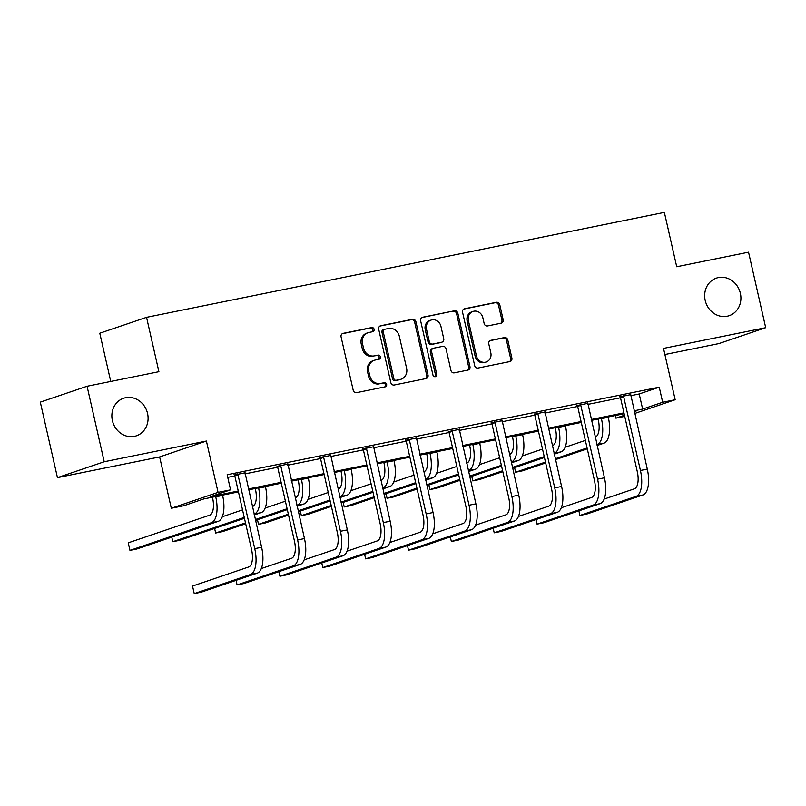 <?xml version="1.0" encoding="UTF-8"?>
<svg xmlns="http://www.w3.org/2000/svg" width="806" height="806" viewBox="0 0 806 806"><rect width="100%" height="100%" fill="white"/><g stroke="black" fill="none" stroke-linecap="round" stroke-linejoin="round"><path stroke-width="1.21" d="M705.21 300.467A19.848 17.913 71.2 0 0 729.168 315.69A19.848 17.913 71.2 0 0 740.371 293.334A19.848 17.913 71.2 0 0 716.403 278.11A19.848 17.913 71.2 0 0 705.21 300.467M112.397 420.601A19.848 17.913 71.2 0 0 136.365 435.834A19.848 17.913 71.2 0 0 147.558 413.478A19.848 17.913 71.2 0 0 123.6 398.255A19.848 17.913 71.2 0 0 112.397 420.601M374.115 329.251A2.126 1.924 71.2 0 0 371.747 327.558L343.104 333.362A3.043 2.75 71.2 0 0 341.079 336.878L353.199 390.235A3.043 2.75 71.2 0 0 356.574 392.653L385.218 386.84A2.126 1.924 71.2 0 0 386.638 384.391A2.126 1.924 71.2 0 0 384.281 382.699L380.573 383.444A9.743 8.795 71.2 0 1 369.783 375.707L368.775 371.264A9.743 8.795 71.2 0 1 374.276 360.292A9.743 8.795 71.2 0 1 375.253 360.03L378.961 359.275A2.126 1.924 71.2 0 0 380.372 356.816A2.126 1.924 71.2 0 0 378.014 355.124L374.306 355.879A9.743 8.795 71.2 0 1 363.526 348.142L362.519 343.699A9.743 8.795 71.2 0 1 368.01 332.727A9.743 8.795 71.2 0 1 368.987 332.455L372.694 331.709A2.126 1.924 71.2 0 0 374.115 329.251M372.13 331.82A2.126 1.924 71.2 0 0 370.488 327.992L342.248 333.714M384.653 386.961A2.126 1.924 71.2 0 0 383.011 383.122L380.573 383.444M378.397 359.385A2.126 1.924 71.2 0 0 376.755 355.557L374.306 355.879M57.458 477.636L40.3 402.134L87.068 386.255L104.216 461.747L57.458 477.636L159.638 456.931L171.305 508.264L218.073 492.375L230.566 489.846L210.537 496.647L238.254 491.035M664.9 354.529L718.932 343.578L765.7 327.689L663.509 348.404L675.176 399.736L634.665 413.498M87.068 386.255L158.903 371.697L146.551 317.332L664.366 212.391L676.718 266.746L748.542 252.187L765.7 327.689M501.141 323.196A3.043 2.75 71.2 0 0 503.166 319.69L499.76 304.718A3.043 2.75 71.2 0 0 496.395 302.3L464.578 308.748A3.043 2.75 71.2 0 0 462.553 312.254L474.674 365.612A3.043 2.75 71.2 0 0 478.049 368.03L509.866 361.582A3.043 2.75 71.2 0 0 511.881 358.076L507.78 339.991A3.043 2.75 71.2 0 0 504.405 337.573L490.794 340.334A3.043 2.75 71.2 0 0 488.768 343.84L490.804 352.806A8.141 7.345 71.2 0 1 486.209 361.985A8.141 7.345 71.2 0 1 476.376 355.738L468.397 320.607A8.141 7.345 71.2 0 1 472.991 311.438A8.141 7.345 71.2 0 1 482.824 317.685L484.154 323.538A3.043 2.75 71.2 0 0 487.519 325.956L501.141 323.196M159.638 456.931L206.407 441.043L104.216 461.747M206.407 441.043L218.073 492.375M630.624 395.716L639.208 393.973L659.248 387.172L227.141 474.744L230.566 489.846M659.248 387.172L662.673 402.275L675.176 399.736M415.906 321.715A3.043 2.75 71.2 0 0 412.531 319.297L380.714 325.745A3.043 2.75 71.2 0 0 378.699 329.251L390.819 382.608A3.043 2.75 71.2 0 0 394.184 385.026L426.001 378.578A3.043 2.75 71.2 0 0 428.026 375.072L415.906 321.715L414.637 322.138A3.043 2.75 71.2 0 0 411.272 319.72L379.868 326.087M422.646 317.242L454.463 310.794A3.043 2.75 71.2 0 1 457.828 313.212L469.958 366.569A3.043 2.75 71.2 0 1 467.933 370.085L454.312 372.846A3.043 2.75 71.2 0 1 450.947 370.428L446.03 348.786A3.043 2.75 71.2 0 0 442.655 346.368L433.628 348.192A3.043 2.75 71.2 0 0 431.603 351.708L436.721 374.236A2.126 1.924 71.2 0 1 432.943 375.002L420.621 320.758A3.043 2.75 71.2 0 1 422.646 317.242L422.052 317.443M146.551 317.332L99.783 333.221L110.744 381.45M238.455 491.912L203.837 498.924L183.808 505.735L171.305 508.264M624.731 416.37L615.905 418.163L624.479 415.251M615.31 415.533L615.905 418.163M634.302 411.906L635.944 411.352L634.262 411.695M624.136 413.75L591.403 420.379M581.277 422.435L548.554 429.064M538.428 431.119L505.694 437.749M495.579 439.804L462.846 446.433M452.72 448.489L419.986 455.118M409.871 457.173L377.137 463.803M367.012 465.858L334.278 472.487M324.163 474.543L291.429 481.172M281.304 483.227L248.58 489.857M634.06 410.818L642.644 409.075L662.673 402.275M248.379 488.98L281.113 482.351M291.228 480.295L323.962 473.666M334.087 471.611L366.821 464.981M376.936 462.926L409.67 456.297M419.795 454.241L452.519 447.612M462.644 445.557L495.378 438.927M505.493 436.872L538.227 430.243M548.352 428.188L581.086 421.558M591.201 419.503L623.935 412.874M639.208 393.973L642.644 409.075M227.735 477.374L234.828 475.933M244.943 473.888L277.677 467.248M287.802 465.203L320.536 458.564M330.651 456.508L363.385 449.879M373.51 447.824L406.234 441.194M416.359 439.139L449.093 432.51M459.208 430.454L491.942 423.825M502.067 421.77L534.801 415.14M544.916 413.085L577.65 406.456M587.775 404.4L620.509 397.771M619.925 396.834L630.594 394.668M577.076 405.519L587.745 403.353M534.217 414.203L544.886 412.037M491.368 422.888L502.037 420.722M448.519 431.573L459.178 429.407M405.66 440.257L416.329 438.091M362.811 448.942L373.47 446.776M319.952 457.627L330.621 455.461M277.103 466.311L287.762 464.145M234.244 474.996L244.913 472.83M368.01 332.727L366.75 333.15A9.743 8.795 71.2 0 0 361.249 344.122L362.519 343.699M373.047 356.302A9.743 8.795 71.2 0 1 362.257 348.575L361.249 344.122M374.276 360.292L373.007 360.725A9.743 8.795 71.2 0 0 367.516 371.687L368.775 371.264M379.304 383.878A9.743 8.795 71.2 0 1 368.523 376.14L367.516 371.687M425.588 378.659A3.043 2.75 71.2 0 0 426.767 375.495L414.637 322.138M384.623 329.291A2.126 1.924 71.2 0 0 383.213 331.75L393.852 378.588A2.126 1.924 71.2 0 0 396.209 380.271L400.119 379.485A9.743 8.795 71.2 0 0 401.096 379.223A9.743 8.795 71.2 0 0 406.597 368.251L399.323 336.233A9.743 8.795 71.2 0 0 388.532 328.495L384.623 329.291M383.364 329.714A2.126 1.924 71.2 0 0 381.943 332.173L383.213 331.75M401.096 379.223L399.836 379.646A9.743 8.795 71.2 0 1 398.859 379.908L394.95 380.704A2.126 1.924 71.2 0 1 392.582 379.011L381.943 332.173M421.8 317.584L454.463 310.794M467.52 370.166A3.043 2.75 71.2 0 0 468.689 367.002L456.569 313.645A3.043 2.75 71.2 0 0 453.204 311.227M432.359 348.625A3.043 2.75 71.2 0 0 430.344 352.141L435.462 374.669L436.721 374.236M434.847 376.724A2.126 1.924 71.2 0 0 435.462 374.669M440.932 326.329A8.141 7.345 71.2 0 0 431.099 320.083A8.141 7.345 71.2 0 0 426.505 329.251L429.316 341.633A3.043 2.75 71.2 0 0 432.681 344.051L441.718 342.218A3.043 2.75 71.2 0 0 443.743 338.701L440.932 326.329M431.099 320.083L429.83 320.516A8.141 7.345 71.2 0 0 425.236 329.684L426.505 329.251M442.02 342.137L440.761 342.56A3.043 2.75 71.2 0 1 440.449 342.641L431.422 344.474A3.043 2.75 71.2 0 1 428.046 342.056L425.236 329.684M472.991 311.438L471.732 311.862A8.141 7.345 71.2 0 0 467.137 321.04L468.397 320.607M486.209 361.985L484.95 362.408A8.141 7.345 71.2 0 1 475.117 356.161L467.137 321.04M509.452 361.662A3.043 2.75 71.2 0 0 510.621 358.499L506.511 340.424A3.043 2.75 71.2 0 0 503.146 338.006L489.937 340.676M500.728 323.277A3.043 2.75 71.2 0 0 501.896 320.113L498.501 305.142A3.043 2.75 71.2 0 0 495.126 302.724L463.722 309.091M212.421 497.191L212.593 497.917A15.505 6.629 78.5 0 1 209.701 515.165L128.235 542.831L129.957 550.387L211.414 522.711A23.253 9.944 -101.5 0 0 215.746 496.849L215.676 496.526M129.957 550.387L136.819 548.997L218.285 521.321A23.253 9.944 -101.5 0 0 222.617 495.448L222.547 495.136M237.407 473.918L237.971 474.794L234.808 475.872L251.593 549.732A15.505 6.629 78.5 0 1 248.701 566.971L192.523 586.063L194.236 593.609L250.414 574.527A23.253 9.944 -101.5 0 0 254.746 548.654L237.971 474.794M194.236 593.609L201.097 592.219L257.285 573.137A23.253 9.944 -101.5 0 0 261.618 547.264L244.974 472.387M234.808 475.872L234.022 474.653M255.28 488.507L255.442 489.232A15.505 6.629 78.5 0 1 252.55 506.48L252.369 506.541M254.283 514.963L261.134 512.636A23.253 9.944 -101.5 0 0 265.466 486.764L265.396 486.451M254.081 514.087L254.273 514.027A23.253 9.944 -101.5 0 0 258.605 488.154L258.535 487.842M242.535 509.886L222.305 516.757M171.769 537.118L172.806 541.703L244.248 517.432M172.806 541.703L179.678 540.312L244.45 518.308M298.129 479.822L298.301 480.547A15.505 6.629 78.5 0 1 295.409 497.796L295.218 497.856M297.132 506.279L303.993 503.952A23.253 9.944 -101.5 0 0 308.325 478.079L308.255 477.767M296.93 505.402L297.122 505.342A23.253 9.944 -101.5 0 0 301.454 479.469L301.384 479.157M285.395 501.191L265.154 508.072M214.618 528.434L215.655 533.018L245.487 522.882M255.321 519.548L287.107 508.747M215.655 533.018L222.527 531.628L245.689 523.759M255.522 520.414L287.309 509.624M280.256 465.233L280.82 466.11L277.667 467.188L294.442 541.048A15.505 6.629 78.5 0 1 291.55 558.286L261.305 568.562M236.047 580.35L237.085 584.924L293.273 565.842A23.253 9.944 -101.5 0 0 297.605 539.97L280.82 466.11M237.085 584.924L243.956 583.534L300.134 564.452A23.253 9.944 -101.5 0 0 304.466 538.579L287.823 463.702M277.667 467.188L276.881 465.959M323.115 456.549L323.68 457.425L320.516 458.503L337.301 532.363A15.505 6.629 78.5 0 1 334.409 549.601L304.154 559.878M278.896 571.666L279.944 576.24L336.122 557.158A23.253 9.944 -101.5 0 0 340.454 531.285L323.68 457.425M279.944 576.24L286.805 574.849L342.993 555.767A23.253 9.944 -101.5 0 0 347.326 529.895L330.682 455.017M320.516 458.503L319.73 457.274M340.988 471.137L341.15 471.863A15.505 6.629 78.5 0 1 338.258 489.111L338.077 489.171M339.991 497.594L346.842 495.267A23.253 9.944 -101.5 0 0 351.174 469.394L351.104 469.082M339.789 496.718L339.971 496.657A23.253 9.944 -101.5 0 0 344.313 470.785L344.233 470.472M328.244 492.506L308.013 499.388M257.477 519.749L258.514 524.333L288.346 514.198M298.17 510.853L329.956 500.063M258.514 524.333L265.386 522.943L288.538 515.074M298.371 511.729L330.158 500.929M365.964 447.864L366.529 448.74L363.375 449.819L380.15 523.678A15.505 6.629 78.5 0 1 377.258 540.917L347.013 551.193M321.755 562.981L322.793 567.555L378.981 548.473A23.253 9.944 -101.5 0 0 383.313 522.6L366.529 448.74M322.793 567.555L329.664 566.165L385.842 547.083A23.253 9.944 -101.5 0 0 390.175 521.21L373.531 446.333M363.375 449.819L362.589 448.589M383.837 462.443L383.999 463.178A15.505 6.629 78.5 0 1 381.117 480.426L380.926 480.487M382.84 488.91L389.701 486.582A23.253 9.944 -101.5 0 0 394.033 460.71L393.963 460.397M382.638 488.033L382.83 487.973A23.253 9.944 -101.5 0 0 387.162 462.1L387.092 461.788M371.092 483.822L350.862 490.703M300.326 511.064L301.363 515.649L331.195 505.513M341.029 502.168L372.815 491.378M301.363 515.649L308.235 514.248L331.397 506.39M341.23 503.045L373.007 492.244M408.823 439.179L409.388 440.056L406.224 441.134L423.009 514.994A15.505 6.629 78.5 0 1 420.117 532.232L389.862 542.509M364.604 554.296L365.652 558.87L421.83 539.788A23.253 9.944 -101.5 0 0 426.162 513.916L409.388 440.056M365.652 558.87L372.513 557.48L428.701 538.398A23.253 9.944 -101.5 0 0 433.034 512.525L416.39 437.648M406.224 441.134L405.438 439.905M426.686 453.758L426.858 454.493A15.505 6.629 78.5 0 1 423.966 471.742L423.785 471.802M425.689 480.225L432.55 477.898A23.253 9.944 -101.5 0 0 436.882 452.025L436.812 451.713M425.497 479.348L425.679 479.288A23.253 9.944 -101.5 0 0 430.011 453.415L429.941 453.103M413.952 475.137L393.711 482.018M343.185 502.38L344.222 506.964L374.055 496.828M383.878 493.484L415.664 482.693M344.222 506.964L351.084 505.564L374.246 497.695M384.079 494.36L415.866 483.56M451.672 430.495L452.237 431.371L449.073 432.449L465.858 506.299A15.505 6.629 78.5 0 1 462.966 523.547L432.721 533.824M407.463 545.612L408.501 550.186L464.679 531.104A23.253 9.944 -101.5 0 0 469.021 505.231L452.237 431.371M408.501 550.186L415.372 548.795L471.55 529.703A23.253 9.944 -101.5 0 0 475.883 503.841L459.239 428.963M449.073 432.449L448.287 431.22M469.545 445.073L469.707 445.809A15.505 6.629 78.5 0 1 466.825 463.057L466.634 463.118M468.548 471.54L475.399 469.213A23.253 9.944 -101.5 0 0 479.741 443.34L479.661 443.028M468.346 470.664L468.538 470.603A23.253 9.944 -101.5 0 0 472.87 444.731L472.8 444.418M456.8 466.452L436.57 473.334M386.034 493.695L387.071 498.279L416.904 488.144M426.737 484.799L458.523 474.009M387.071 498.279L393.943 496.879L417.105 489.01M426.928 485.675L458.715 474.875M494.531 421.81L495.096 422.687L491.932 423.765L508.707 497.614A15.505 6.629 78.5 0 1 505.825 514.863L475.57 525.139M450.312 536.927L451.35 541.501L507.538 522.419A23.253 9.944 -101.5 0 0 511.87 496.546L495.096 422.687M451.35 541.501L458.221 540.111L514.409 521.019A23.253 9.944 -101.5 0 0 518.742 495.156L502.088 420.279M491.932 423.765L491.146 422.535M512.394 436.389L512.566 437.124A15.505 6.629 78.5 0 1 509.674 454.372L509.483 454.433M511.397 462.856L518.258 460.528A23.253 9.944 -101.5 0 0 522.59 434.656L522.52 434.343M511.206 461.979L511.387 461.919A23.253 9.944 -101.5 0 0 515.719 436.046L515.649 435.734M499.66 457.768L479.419 464.639M428.883 485.01L429.93 489.585L459.763 479.459M469.586 476.114L501.372 465.324M429.93 489.585L436.792 488.194L459.954 480.326M469.787 476.991L501.574 466.19M537.38 413.125L537.945 414.002L534.781 415.08L551.566 488.93A15.505 6.629 78.5 0 1 548.674 506.178L518.419 516.455M493.171 528.232L494.209 532.816L550.387 513.734A23.253 9.944 -101.5 0 0 554.719 487.862L537.945 414.002M494.209 532.816L501.07 531.426L557.258 512.334A23.253 9.944 -101.5 0 0 561.591 486.471L544.947 411.594M534.781 415.08L533.995 413.851M555.253 427.704L555.415 428.439A15.505 6.629 78.5 0 1 552.523 445.688L552.342 445.748M554.256 454.171L561.107 451.844A23.253 9.944 -101.5 0 0 565.439 425.971L565.369 425.659M554.054 453.294L554.246 453.234A23.253 9.944 -101.5 0 0 558.578 427.361L558.508 427.049M542.509 449.083L522.278 455.954M471.742 476.326L472.779 480.9L502.612 470.775M512.445 467.43L544.231 456.639M472.779 480.9L479.651 479.51L502.813 471.641M512.636 468.306L544.423 457.506M580.229 404.441L580.794 405.317L577.64 406.395L594.415 480.245A15.505 6.629 78.5 0 1 591.533 497.493L561.278 507.77M536.02 519.548L537.058 524.132L593.246 505.05A23.253 9.944 -101.5 0 0 597.578 479.177L580.794 405.317M537.058 524.132L543.929 522.741L600.107 503.649A23.253 9.944 -101.5 0 0 604.45 477.787L587.796 402.909M577.64 406.395L576.854 405.166M598.102 419.019L598.274 419.755A15.505 6.629 78.5 0 1 595.382 436.993L595.191 437.064M597.105 445.486L603.966 443.159A23.253 9.944 -101.5 0 0 608.298 417.286L608.228 416.974M596.914 444.61L597.095 444.549A23.253 9.944 -101.5 0 0 601.427 418.677L601.357 418.364M585.368 440.398L565.127 447.27M514.591 467.641L515.639 472.215L545.461 462.09M555.294 458.745L587.08 447.955M515.639 472.215L522.5 470.825L545.662 462.956M555.495 459.622L587.282 448.821M623.088 395.756L623.653 396.633L620.489 397.711L637.274 471.56A15.505 6.629 78.5 0 1 634.382 488.809L604.127 499.085M578.869 510.863L579.917 515.447L636.095 496.355A23.253 9.944 -101.5 0 0 640.427 470.492L623.653 396.633M579.917 515.447L586.778 514.057L642.966 494.965A23.253 9.944 -101.5 0 0 647.299 469.102L630.655 394.225M620.489 397.711L619.703 396.481M370.488 327.992L371.747 327.558M383.011 383.122L384.281 382.699M376.755 355.557L378.014 355.124M362.257 348.575L363.526 348.142M368.523 376.14L369.783 375.707M342.51 333.563L343.104 333.362M426.767 375.495L428.026 375.072M380.12 325.946L380.714 325.745M411.272 319.72L412.531 319.297M392.582 379.011L393.852 378.588M394.95 380.704L396.209 380.271M398.859 379.908L400.119 379.485M456.569 313.645L457.828 313.212M468.689 367.002L469.958 366.569M430.344 352.141L431.603 351.708M428.046 342.056L429.316 341.633M431.422 344.474L432.681 344.051M440.449 342.641L441.718 342.218M475.117 356.161L476.376 355.738M490.189 340.535L490.794 340.334M503.146 338.006L504.405 337.573M506.511 340.424L507.78 339.991M510.621 358.499L511.881 358.076M463.974 308.95L464.578 308.748M495.126 302.724L496.395 302.3M498.501 305.142L499.76 304.718M501.896 320.113L503.166 319.69M215.746 496.849L222.617 495.448M211.414 522.711L218.285 521.321M254.746 548.654L261.618 547.264M250.414 574.527L257.285 573.137M258.605 488.154L265.466 486.764M254.273 514.027L261.134 512.636M301.454 479.469L308.325 478.079M297.122 505.342L303.993 503.952M297.605 539.97L304.466 538.579M293.273 565.842L300.134 564.452M340.454 531.285L347.326 529.895M336.122 557.158L342.993 555.767M344.313 470.785L351.174 469.394M339.971 496.657L346.842 495.267M383.313 522.6L390.175 521.21M378.981 548.473L385.842 547.083M387.162 462.1L394.033 460.71M382.83 487.973L389.701 486.582M426.162 513.916L433.034 512.525M421.83 539.788L428.701 538.398M430.011 453.415L436.882 452.025M425.679 479.288L432.55 477.898M469.021 505.231L475.883 503.841M464.679 531.104L471.55 529.703M472.87 444.731L479.741 443.34M468.538 470.603L475.399 469.213M511.87 496.546L518.742 495.156M507.538 522.419L514.409 521.019M515.719 436.046L522.59 434.656M511.387 461.919L518.258 460.528M554.719 487.862L561.591 486.471M550.387 513.734L557.258 512.334M558.578 427.361L565.439 425.971M554.246 453.234L561.107 451.844M597.578 479.177L604.45 477.787M593.246 505.05L600.107 503.649M601.427 418.677L608.298 417.286M597.095 444.549L603.966 443.159M640.427 470.492L647.299 469.102M636.095 496.355L642.966 494.965M383.152 329.775L384.412 329.352M432.056 348.706L433.326 348.283"/></g></svg>
